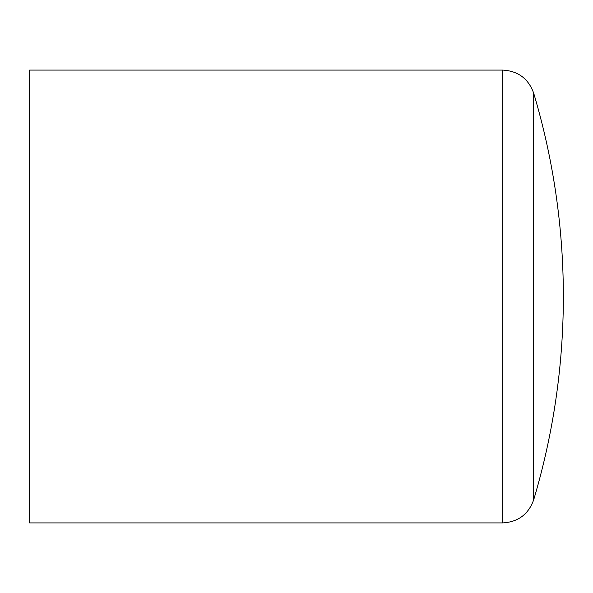 <?xml version="1.0" encoding="UTF-8"?>
<svg xmlns="http://www.w3.org/2000/svg" width="593" height="593" viewBox="0 0 593 593"><rect width="100%" height="100%" fill="white"/><g stroke="black" fill="none" stroke-linecap="round" stroke-linejoin="round"><path stroke-width="0.89" d="M502.686 70.085L29.65 70.085L29.65 522.915L502.686 522.915L502.686 70.085C518.104 70.96 528.437 78.661 533.685 93.183L533.685 499.817A711.6 711.6 0 0 0 533.685 93.183M502.686 522.915C518.104 522.04 528.437 514.339 533.685 499.817"/></g></svg>
